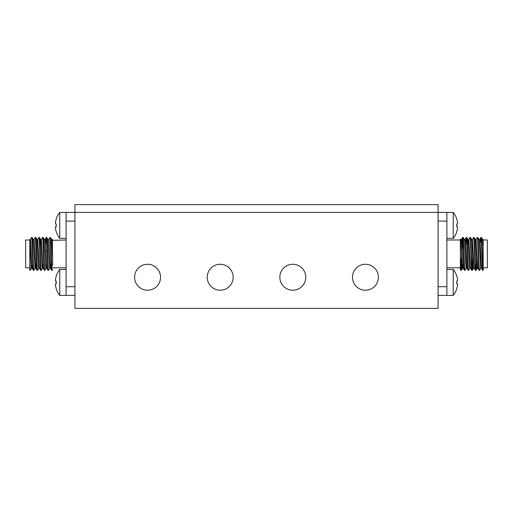 <?xml version="1.0" encoding="UTF-8"?>
<svg xmlns="http://www.w3.org/2000/svg" width="513" height="513" viewBox="0 0 513 513"><rect width="100%" height="100%" fill="white"/><g stroke="black" fill="none" stroke-linecap="round" stroke-linejoin="round"><path stroke-width="0.77" d="M160.531 277.251A12.966 12.966 0 0 0 147.558 264.278A12.966 12.966 0 0 0 134.592 277.251A12.966 12.966 0 0 0 147.558 290.217A12.966 12.966 0 0 0 160.531 277.251M233.159 277.251A12.966 12.966 0 0 0 220.186 264.278A12.966 12.966 0 0 0 207.22 277.251A12.966 12.966 0 0 0 220.186 290.217A12.966 12.966 0 0 0 233.159 277.251M305.78 277.251A12.966 12.966 0 0 0 292.814 264.278A12.966 12.966 0 0 0 279.841 277.251A12.966 12.966 0 0 0 292.814 290.217A12.966 12.966 0 0 0 305.78 277.251M378.408 277.251A12.966 12.966 0 0 0 365.442 264.278A12.966 12.966 0 0 0 352.469 277.251A12.966 12.966 0 0 0 365.442 290.217A12.966 12.966 0 0 0 378.408 277.251M74.93 308.377L438.07 308.377L438.07 212.408L74.93 212.408L74.93 308.377M74.93 212.408L438.07 212.408L438.07 204.623L74.93 204.623L74.93 212.408L66.113 212.408L66.113 221.097L74.93 221.097M29.799 267.812L25.65 267.812L25.65 240.001L29.799 240.001L29.799 239.417L31.062 266.452L31.415 268.357L31.716 265.837M30.408 239.456L31.601 237.436L32.095 237.468L33.242 239.456L35.031 268.395L35.942 268.395L36.487 262.425M29.799 270.377L30.222 270.377L29.799 266.08L29.799 270.377L30.267 270.345L31.415 268.357M34.07 239.456L35.256 237.436L35.756 237.468L36.904 239.456L38.385 266.452L38.687 268.395L39.604 268.395M33.884 270.377C33.274 271.403 32.665 236.41 32.056 237.436L31.601 237.436C32.21 236.41 32.819 271.403 33.428 270.377L33.922 270.345L35.076 268.357M37.314 243.752L37.731 239.456L38.879 237.468L39.418 237.468L40.565 239.456L42.047 266.452L42.348 268.395L43.265 268.395M35.256 237.436C35.872 236.41 36.474 271.403 37.09 270.377L37.584 270.345L38.731 268.357M39.976 245.387L40.521 239.417L41.393 239.456L42.541 237.468L43.034 237.436L44.227 239.456L45.702 266.452L46.055 268.357L46.465 264.06M41.207 270.377C40.598 271.403 39.988 236.41 39.373 237.436L38.917 237.436C39.527 236.41 40.136 271.403 40.745 270.377L41.245 270.345L42.393 268.357L42.81 264.06M45.638 245.387L46.202 237.468L46.734 237.468L47.882 239.456L49.363 266.452L49.671 268.395L50.582 268.395L51.133 262.425M42.579 237.436C43.188 236.41 43.797 271.403 44.407 270.377L44.907 270.345L46.055 268.357M48.709 239.456L49.896 237.436L50.396 237.468L51.544 239.456L52.627 259.123L52.371 239.456M46.241 237.436C46.85 236.41 47.459 271.403 48.068 270.377L48.562 270.345L49.716 268.357M29.799 239.417L30.453 239.417L30.761 241.36L31.979 266.452L32.242 268.357L33.428 270.377M32.851 241.976L33.198 239.417L34.114 239.417L34.422 241.36L35.641 266.452L35.897 268.357L37.09 270.377M35.718 237.436C36.327 236.41 36.936 271.403 37.545 270.377M37.731 239.456L39.302 266.452L39.559 268.357L40.745 270.377M41.438 239.417L42.957 266.452L43.22 268.357L44.407 270.377M43.034 237.436C43.65 236.41 44.253 271.403 44.868 270.377M44.182 239.417L45.093 239.417L45.4 241.36L46.619 266.452L46.882 268.357L48.068 270.377M46.696 237.436C47.305 236.41 47.914 271.403 48.523 270.377M49.896 237.436C50.511 236.41 51.12 271.403 51.73 270.377L52.627 269.652M47.837 239.417L48.754 239.417L49.062 241.36L50.28 266.452L50.543 268.357L51.73 270.377M50.357 237.436C50.967 236.41 51.576 271.403 52.185 270.377M51.499 239.417L52.416 239.417L52.627 240.308L66.113 240.001M52.627 267.812L66.113 267.812M31.934 265.837L31.024 265.837M46.144 250.652L46.144 251.466M31.37 268.395L32.287 268.395L32.633 265.837M46.882 268.357L46.01 268.395M52.627 265.798L52.627 259.123M29.799 266.08L29.799 240.809M66.113 269.466L59.771 269.466L59.771 295.405L66.113 295.405L66.113 221.097M66.113 286.716L74.93 286.716M66.113 295.405L74.93 295.405M56.276 281.041L55.481 281.041L56.276 281.041L55.481 281.041L55.481 279.482L55.481 281.041L56.276 281.041A20.296 17.577 90 0 0 56.276 283.836L55.481 283.836L56.276 283.836L55.481 283.836L55.481 285.395A20.706 20.706 0 0 0 56.276 288.832L56.238 288.857A20.751 20.751 0 0 0 59.771 295.405M59.771 269.466A20.751 20.751 0 0 0 56.238 276.02L56.276 276.045A20.706 20.706 0 0 0 55.481 279.482M66.113 212.408L59.771 212.408L59.771 238.346L66.113 238.346M56.276 223.976L55.481 223.976L56.276 223.976L55.481 223.976L55.481 222.418L55.481 223.976L56.276 223.976A20.296 17.577 90 0 0 56.276 226.772L55.481 226.772L56.276 226.772L55.481 226.772L55.481 228.33A20.706 20.706 0 0 0 56.276 231.767L56.238 231.793A20.751 20.751 0 0 0 59.771 238.346M59.771 212.408A20.751 20.751 0 0 0 56.238 218.955L56.276 218.98A20.706 20.706 0 0 0 55.481 222.418M55.481 226.772L56.276 226.772M55.481 283.836L56.276 283.836M483.201 240.001L487.35 240.001L487.35 267.812L483.201 267.812M483.201 240.809L483.201 270.351C482.605 270.332 482.002 236.384 481.399 237.436L480.905 237.468L480.508 241.976M483.201 247.58L482.592 239.456L481.444 237.468L480.944 237.436C481.553 236.41 482.162 271.403 482.778 270.377L481.585 268.357L481.329 266.452L480.104 241.36L479.802 239.417L478.885 239.417M483.201 270.377L482.778 270.377L483.201 270.351M481.066 265.837L480.758 268.357L479.572 270.377C478.962 271.403 478.353 236.41 477.744 237.436L477.244 237.468L476.096 239.456L475.686 243.752M480.758 268.357L479.193 241.36L478.93 239.456L477.744 237.436M479.572 270.377L479.078 270.345L477.924 268.357L477.667 266.452L476.096 239.456M479.116 270.377C478.501 271.403 477.898 236.41 477.282 237.436M476.513 262.425L475.91 270.377C475.301 271.403 474.692 236.41 474.083 237.436L473.582 237.468L472.435 239.456L472.024 243.752M477.969 268.395L477.058 268.395L476.75 266.452L475.269 239.456L474.121 237.468L473.627 237.436C474.236 236.41 474.846 271.403 475.455 270.377L474.269 268.357L474.006 266.452L472.435 239.456M475.91 270.377L475.455 270.377M472.851 262.425L472.255 270.377C471.639 271.403 471.03 236.41 470.421 237.436L469.927 237.468L468.773 239.456M474.313 268.395L473.396 268.395L473.089 266.452L471.87 241.36L471.607 239.456L470.421 237.436M472.255 270.377L471.755 270.345L470.607 268.357L470.344 266.452L468.818 239.417L467.907 239.417L467.362 245.387M471.793 270.377C471.184 271.403 470.575 236.41 469.966 237.436M469.78 268.357L468.593 270.377C467.978 271.403 467.375 236.41 466.759 237.436L466.266 237.468L465.708 245.387M470.652 268.395L469.735 268.395L469.433 266.452L468.209 241.36L467.952 239.456L466.759 237.436M468.593 270.377L468.093 270.345L466.945 268.357L465.464 241.36L465.163 239.417L464.246 239.417M468.132 270.377C467.523 271.403 466.913 236.41 466.304 237.436M466.535 264.06L466.118 268.357L464.932 270.377C464.323 271.403 463.714 236.41 463.104 237.436L462.604 237.468L462.046 245.387M466.118 268.357L464.547 241.36L464.291 239.456L463.104 237.436M464.932 270.377L464.438 270.345L463.284 268.357L461.803 241.36L461.501 239.417L460.584 239.417M464.477 270.377C463.861 271.403 463.252 236.41 462.643 237.436M472.595 257.199L472.024 269.178M465.951 250.754L465.926 251.466M465.766 256.346L465.528 262.425M462.873 238.635L462.29 250.754M461.867 262.425L461.27 270.377L460.373 269.652L460.373 267.812L446.887 267.812M461.623 257.058L461.04 269.178M462.873 264.06L462.457 268.357L462.11 266.452L460.892 241.36L460.373 239.013L460.373 240.001L446.887 240.001M480.149 241.976L481.38 241.976M480.367 265.837L481.284 265.837M477.231 265.837L477.231 258.385M477.404 265.837L477.103 268.357L475.949 270.345M460.373 240.308L460.373 269.652M461.27 270.377L460.373 254.461M462.604 237.468L461.456 239.456L461.04 243.752M460.815 270.377L460.373 265.798M446.887 238.346L453.229 238.346L453.229 212.408L446.887 212.408L446.887 295.405L438.07 295.405M446.887 286.716L438.07 286.716M446.887 221.097L438.07 221.097M446.887 212.408L438.07 212.408M456.724 283.836L457.519 283.836L456.724 283.836L457.519 283.836L457.519 285.395L457.519 283.836L456.724 283.836A20.296 17.577 -90 0 0 456.724 281.041L457.519 281.041L456.724 281.041L457.519 281.041L456.724 281.041L457.519 281.041L457.519 279.482A20.706 20.706 0 0 0 456.724 276.045L456.762 276.02A20.751 20.751 0 0 0 453.229 269.466L446.887 269.466M456.724 226.772L457.519 226.772L456.724 226.772L457.519 226.772L457.519 228.33L457.519 226.772L456.724 226.772A20.296 17.577 -90 0 0 456.724 223.976L457.519 223.976L456.724 223.976L457.519 223.976L456.724 223.976L457.519 223.976L457.519 222.418A20.706 20.706 0 0 0 456.724 218.98L456.762 218.955A20.751 20.751 0 0 0 453.229 212.408M456.724 223.976L457.519 223.976M453.229 238.346A20.751 20.751 0 0 0 456.762 231.793L456.724 231.767A20.706 20.706 0 0 0 457.519 228.33M446.887 295.405L453.229 295.405L453.229 269.466M456.724 281.041L457.519 281.041M453.229 295.405A20.751 20.751 0 0 0 456.762 288.857L456.724 288.832A20.706 20.706 0 0 0 457.519 285.395M45.048 239.456L46.202 237.468M36.859 239.417L37.776 239.417M473.441 268.357L472.293 270.345M462.457 268.357L461.309 270.345M481.63 268.395L480.713 268.395M476.141 239.417L475.224 239.417M472.479 239.417L471.562 239.417M466.99 268.395L466.073 268.395M463.329 268.395L462.418 268.395M482.547 239.417L483.201 239.417M480.905 237.468L479.758 239.456M466.266 237.468L465.118 239.456"/></g></svg>
